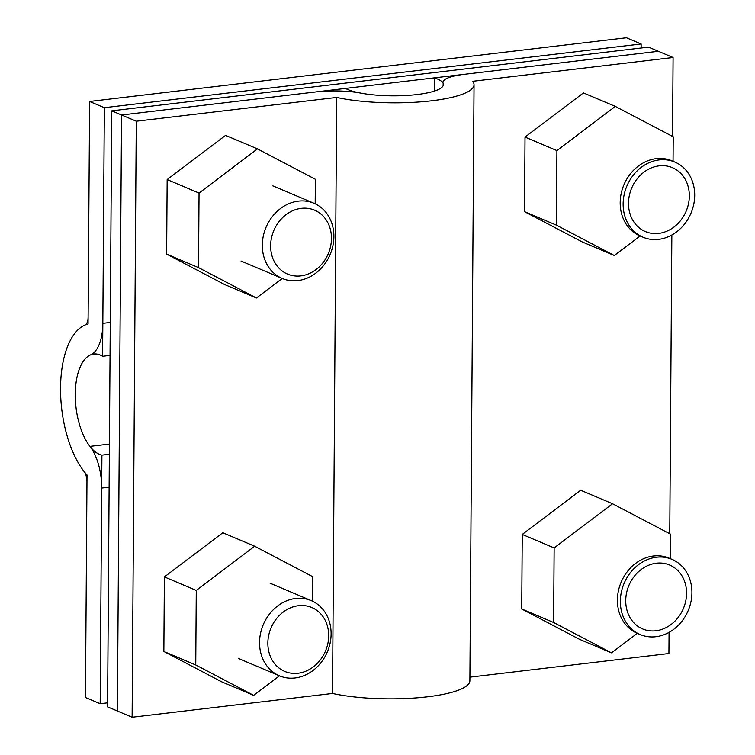 <?xml version="1.0" encoding="UTF-8"?>
<svg xmlns="http://www.w3.org/2000/svg" width="755" height="755" viewBox="0 0 755 755"><rect width="100%" height="100%" fill="white"/><g stroke="black" fill="none" stroke-linecap="round" stroke-linejoin="round"><path stroke-width="1.13" d="M668.921 653.528L469.912 677.15L668.921 653.528L669.072 632.36L668.921 653.528M669.76 533.766L671.846 235.013L669.76 533.766M434.474 77.85A51.019 11.655 0.4 0 1 437.145 78.86A51.019 11.655 0.4 0 1 443.43 84.532A51.019 11.655 0.4 0 0 443.166 83.314A40.817 9.324 -179.6 0 1 442.959 82.352A40.817 9.324 -179.6 0 1 464.146 74.33L121.555 114.996L136.278 121.225L336.692 97.433A81.634 18.658 0.4 0 0 424.876 101.5A81.634 18.658 0.4 0 0 474.046 84.739A81.634 18.658 0.4 0 1 424.876 101.5A81.634 18.658 0.4 0 1 336.692 97.433L136.278 121.225L132.116 717.25L332.53 693.458A81.634 18.658 0.4 0 0 420.714 697.526A81.634 18.658 0.4 0 0 469.884 680.765A81.634 18.658 0.4 0 1 420.714 697.526A81.634 18.658 0.4 0 1 332.53 693.458L336.692 97.433L332.53 693.458L132.116 717.25L117.393 711.021L121.555 114.996L111.749 110.843L648.554 47.121L658.36 51.274L121.555 114.996L117.393 711.021L121.555 114.996L315.779 91.94A40.817 9.324 -179.6 0 1 360.739 93.101A51.019 11.655 0.4 0 0 414.589 94.819A51.019 11.655 0.4 0 0 443.43 84.532A51.019 11.655 0.4 0 1 405.039 95.555A51.019 11.655 0.4 0 1 347.677 89.486A51.019 11.655 0.4 0 1 345.45 88.42L121.555 114.996L136.278 121.225L132.116 717.25L117.393 711.021L121.555 114.996L111.749 110.843L107.587 706.869L117.393 711.021L107.587 706.869L111.749 110.843L648.554 47.121L673.082 57.503L672.535 136.419L673.082 57.503L472.668 81.295A81.634 18.658 0.4 0 1 474.046 84.739A81.634 18.658 0.4 0 0 472.668 81.295L673.082 57.503L658.36 51.274L434.474 77.85L434.38 91.081M110.041 355.416L102.605 356.294L104.341 107.701L102.831 323.348A40.817 19.158 83.2 0 1 90.581 354.878A51.019 23.952 -96.8 0 0 75.273 394.289A51.019 23.952 -96.8 0 0 89.949 446.394A40.817 19.158 83.2 0 1 101.68 488.079L100.179 703.726L107.616 702.848L100.179 703.726L85.457 697.497L87.014 474.97A81.634 38.326 -96.8 0 1 60.551 388.061A81.634 38.326 -96.8 0 1 88.061 323.999L89.618 101.472L626.423 37.75L641.146 43.979L104.341 107.701L89.618 101.472L626.423 37.75L641.146 43.979L104.341 107.701L89.618 101.472L88.108 317.119A10.202 4.794 -96.8 0 1 85.051 324.999A81.634 38.326 -96.8 0 0 60.551 388.061A81.634 38.326 -96.8 0 0 84.032 471.431A10.202 4.794 -96.8 0 1 86.967 481.85L85.457 697.497L100.179 703.726L101.916 455.133L109.352 454.255M641.118 47.999L641.146 43.979L641.118 47.999M102.605 356.294A51.019 23.952 -96.8 0 0 100.151 355.01A51.019 23.952 -96.8 0 0 93.79 354.01A51.019 23.952 -96.8 0 0 75.434 400.867A51.019 23.952 -96.8 0 0 99.452 454.35A51.019 23.952 -96.8 0 0 101.916 455.133M682.605 576.971A34.692 29.587 112.9 0 0 641.137 569.544A34.692 29.587 112.9 0 0 629.689 616.995A34.692 29.587 112.9 0 0 671.148 624.432A34.692 29.587 112.9 0 0 682.605 576.971M672.063 559.398L669.119 558.153A40.817 34.815 112.9 0 0 627.207 571.762A40.817 34.815 112.9 0 0 622.073 619.289A40.817 34.815 112.9 0 0 637.286 633.322L640.231 634.568A40.817 34.815 112.9 0 0 682.142 620.959A40.817 34.815 112.9 0 0 687.276 573.441A40.817 34.815 112.9 0 0 672.063 559.398A40.817 34.815 112.9 0 0 630.151 573.007A40.817 34.815 112.9 0 0 625.017 620.534A40.817 34.815 112.9 0 0 640.231 634.568M685.38 179.624A34.692 29.587 112.9 0 0 643.911 172.187A34.692 29.587 112.9 0 0 632.463 219.648A34.692 29.587 112.9 0 0 673.922 227.076A34.692 29.587 112.9 0 0 685.38 179.624M674.828 162.051L671.893 160.806A40.817 34.815 112.9 0 0 629.981 174.405A40.817 34.815 112.9 0 0 624.847 221.932A40.817 34.815 112.9 0 0 640.061 235.975L643.005 237.221A40.817 34.815 112.9 0 0 684.917 223.612A40.817 34.815 112.9 0 0 690.051 176.085A40.817 34.815 112.9 0 0 674.828 162.051A40.817 34.815 112.9 0 0 632.926 175.66A40.817 34.815 112.9 0 0 627.792 223.178A40.817 34.815 112.9 0 0 643.005 237.221M312.41 601.159L312.579 576.612L254.69 546.233L196.272 590.419L195.753 664.976L253.652 695.355L279.463 675.829L253.652 695.355L221.753 681.85L163.863 651.471L195.753 664.976L253.652 695.355L221.753 681.85L163.863 651.471L164.382 576.914L196.272 590.419L195.753 664.976L163.863 651.471L164.382 576.914L222.8 532.737L254.69 546.233L196.272 590.419L164.382 576.914L222.8 532.737L254.69 546.233L312.579 576.612L312.41 601.159M315.184 203.812L315.354 179.265L257.464 148.886L199.046 193.072L198.527 267.629L256.426 297.998L282.238 278.472L256.426 297.998L224.528 284.503L166.638 254.124L198.527 267.629L256.426 297.998L224.528 284.503L166.638 254.124L167.157 179.567L199.046 193.072L198.527 267.629L166.638 254.124L167.157 179.567L225.575 135.381L257.464 148.886L199.046 193.072L167.157 179.567L225.575 135.381L257.464 148.886L315.354 179.265L315.184 203.812M673.054 161.296L673.224 136.778L615.334 106.408L556.916 150.585L556.397 225.141L614.296 255.52L640.108 235.994L614.296 255.52L582.398 242.015L524.508 211.645L556.397 225.141L614.296 255.52L582.398 242.015L524.508 211.645L525.027 137.089L556.916 150.585L556.397 225.141L524.508 211.645L525.027 137.089L583.445 92.903L615.334 106.408L556.916 150.585L525.027 137.089L583.445 92.903L615.334 106.408L673.224 136.778L673.054 161.296M670.28 558.643L670.449 534.125L612.56 503.755L554.142 547.932L553.623 622.498L611.522 652.867L637.333 633.341L611.522 652.867L579.623 639.372L521.733 608.992L553.623 622.498L611.522 652.867L579.623 639.372L521.733 608.992L522.252 534.436L554.142 547.932L553.623 622.498L521.733 608.992L522.252 534.436L580.67 490.25L612.56 503.755L554.142 547.932L522.252 534.436L580.67 490.25L612.56 503.755L670.449 534.125L670.28 558.643M324.735 619.449A34.692 29.587 112.9 0 0 283.267 612.022A34.692 29.587 112.9 0 0 271.819 659.483A34.692 29.587 112.9 0 0 313.278 666.91A34.692 29.587 112.9 0 0 324.735 619.449A34.692 29.587 112.9 0 0 283.267 612.022A34.692 29.587 112.9 0 0 271.819 659.483A34.692 29.587 112.9 0 0 313.278 666.91A34.692 29.587 112.9 0 0 324.735 619.449M326.462 614.674A40.817 34.815 112.9 0 0 311.249 600.631A40.817 34.815 112.9 0 0 269.337 614.24A40.817 34.815 112.9 0 0 264.203 661.767A40.817 34.815 112.9 0 0 279.416 675.81A40.817 34.815 112.9 0 0 321.328 662.201A40.817 34.815 112.9 0 0 326.462 614.674A40.817 34.815 112.9 0 0 311.249 600.631A40.817 34.815 112.9 0 0 269.337 614.24A40.817 34.815 112.9 0 0 264.203 661.767A40.817 34.815 112.9 0 0 279.416 675.81A40.817 34.815 112.9 0 0 321.328 662.201A40.817 34.815 112.9 0 0 326.462 614.674M327.51 222.102A34.692 29.587 112.9 0 0 286.041 214.675A34.692 29.587 112.9 0 0 274.584 262.136A34.692 29.587 112.9 0 0 316.052 269.563A34.692 29.587 112.9 0 0 327.51 222.102A34.692 29.587 112.9 0 0 286.041 214.675A34.692 29.587 112.9 0 0 274.584 262.136A34.692 29.587 112.9 0 0 316.052 269.563A34.692 29.587 112.9 0 0 327.51 222.102M329.237 217.327A40.817 34.815 112.9 0 0 314.014 203.284A40.817 34.815 112.9 0 0 272.111 216.893A40.817 34.815 112.9 0 0 266.977 264.42A40.817 34.815 112.9 0 0 282.191 278.453A40.817 34.815 112.9 0 0 324.103 264.854A40.817 34.815 112.9 0 0 329.237 217.327A40.817 34.815 112.9 0 0 314.014 203.284A40.817 34.815 112.9 0 0 272.111 216.893A40.817 34.815 112.9 0 0 266.977 264.42A40.817 34.815 112.9 0 0 282.191 278.453A40.817 34.815 112.9 0 0 324.103 264.854A40.817 34.815 112.9 0 0 329.237 217.327M101.68 488.079L109.116 487.202M102.831 323.348L110.268 322.47M89.949 446.394L109.418 444.082M90.581 354.878L97.112 354.104M443.166 83.314L443.147 85.73M469.884 680.765L474.046 84.739L469.884 680.765M238.259 658.379L279.416 675.81L238.259 658.379M270.082 583.209L311.249 600.631L270.082 583.209M241.034 261.032L282.191 278.453L241.034 261.032M272.857 185.862L314.014 203.284L272.857 185.862"/></g></svg>
